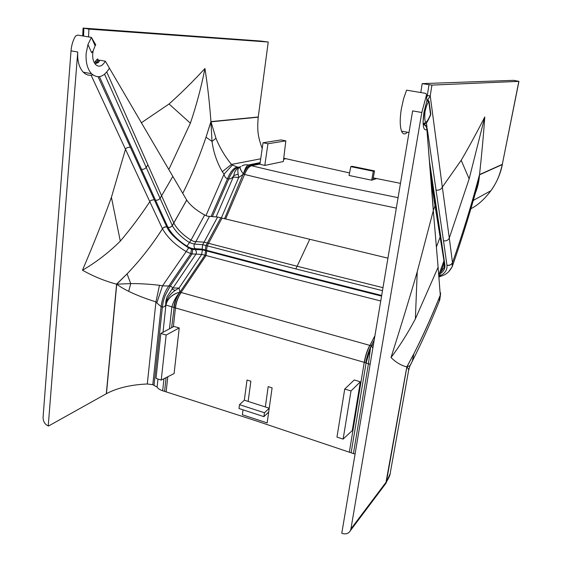 <?xml version="1.0" encoding="UTF-8"?>
<svg xmlns="http://www.w3.org/2000/svg" width="562" height="562" viewBox="0 0 562 562"><rect width="100%" height="100%" fill="white"/><g stroke="black" fill="none" stroke-linecap="round" stroke-linejoin="round"><path stroke-width="0.84" d="M446.945 265.215C449.579 265.58 451.427 264.709 452.48 262.609C451.419 264.702 449.572 265.566 446.945 265.208L446.959 265.299C449.6 265.721 451.441 264.821 452.48 262.609C460.503 240.115 467.921 216.665 474.735 192.267C467.9 216.553 460.482 240.002 452.48 262.609L452.199 266.69C460.376 243.515 467.963 219.482 474.96 194.6L474.735 192.267L474.96 194.6L476.78 188.066M350.821 166.633L349.044 175.47L371.672 180.198L373.351 171.248L350.821 166.633L352.086 166.303L374.545 170.897L373.351 171.248M434.848 200.177L434.068 200.543M400.481 183.352L373.238 177.88M373.196 178.119L376.224 178.737L371.672 180.198M267.948 143.753L263.03 142.755L259.925 164.259L264.793 165.425L283.332 161.547L285.833 140.872L267.948 143.753L264.793 165.425M349.557 172.934L283.733 158.21M372.873 179.812L374.545 170.897M94.318 62.768L96.833 59.593L97.69 61.11M88.543 36.916L88.915 29.119L268.236 42.024L258.225 117.191L210.94 121.828L212.022 141.427C213.49 152.288 216.925 162.369 222.313 171.684L231.467 164.434C224.891 156.348 219.728 147.623 215.977 138.266L210.933 121.582C209.605 103.162 207.61 85.48 204.933 68.529C192.696 81.771 180.732 93.587 169.043 103.984L141.357 122.769M98.498 60.253L97.739 58.926L96.833 59.593M420.783 92.547L422.174 83.633L513.577 80.338L518.944 81.357L431.939 85.101L422.174 83.633M425.687 122.221L423.13 124.139M474.735 192.267L479.534 174.578L474.735 192.267L479.512 174.824L476.808 187.968M429.038 101.167L428.778 101.49C427.19 103.71 425.94 107.124 425.005 111.74C424.113 124.427 425.954 125.333 430.534 114.472L428.778 101.49L427.527 101.034L427.724 100.036L429.038 101.167L430.794 114.149L429.993 116.222M398.079 197.676L336.54 185.046C307.14 178.737 278.808 172.309 251.558 165.741L251.404 165.706C248.84 166.429 246.521 169.331 244.449 174.417L243.381 174.185C245.369 169.071 247.694 166.169 250.357 165.467L248.271 164.989C246.781 165.586 245.376 167.912 244.048 171.965L224.533 218.73M251.404 165.706L250.357 165.467M238.155 174.08L238.71 177.494L233.272 177.065L233.771 175.639L238.155 174.08C237.396 170.047 238.007 167.708 239.988 167.069M240.241 166.83C239.307 166.991 239.988 168.867 242.278 172.464L243.381 174.185L238.71 177.494L221.344 217.937M211.179 216.237L227.519 178.723C230.343 171.846 233.567 167.926 237.199 166.97L232.443 165.059L224.055 174.108C224.505 176.609 225.657 178.147 227.519 178.723L228.741 178.983C230.666 179.152 232.338 178.035 233.771 175.639C234.382 171.635 236.166 168.937 239.11 167.546M427.527 101.034L426.994 101.005M436.049 212.78L436.709 212.422M436.962 218.225L437.496 217.613M436.358 210.139L435.627 210.265M426.698 97.514L427.282 95.638L430.225 95.842L427.724 100.036L426.902 99.91M438.697 225.538L438.149 225.285M225.608 218.997L244.568 174.452C272.078 181.175 300.684 187.785 330.372 194.29L396.322 208.123M242.278 172.464C239.848 168.621 239.419 166.668 240.986 166.605M239.342 167.378L238.4 167.23L240.213 166.865M212.534 216.258L228.741 178.983C231.699 172 234.916 168.087 238.4 167.23L237.199 166.97M475.297 193.237C477.7 187.364 479.105 181.231 479.512 174.824L502.266 164.575C498.951 178.709 495.248 184.322 490.893 190.736L473.323 200.374M479.512 174.824L479.541 174.564C481.725 154.564 483.475 135.372 484.788 116.973C476.681 132.801 468.813 147.244 461.191 160.296L442.329 187.118L430.225 95.842L431.939 85.101M435.599 210.125L436.337 209.984M439.084 277.024C443.179 275.001 447.401 275.275 452.199 266.69L448.659 271.762M452.48 262.609L449.291 238.049L469.144 178.899L461.191 160.296M430.794 114.149L430.007 116.496M263.03 142.755L281.077 139.924L285.833 140.872M242.011 165.909C243.887 164.835 245.973 164.525 248.271 164.989L260.164 162.601M470.886 208.762L474.904 206.437C480.594 202.636 485.926 197.403 490.893 190.736C496.583 182.854 500.412 174.108 502.379 164.49M434.756 205.018L435.641 205.404M434.138 195.485L433.674 197.965M431.019 180.493L431.504 177.88M446.945 265.208L443.509 240.817C446.263 241.189 448.188 240.269 449.291 238.049L442.329 187.118C441.121 189.471 439.02 190.469 436.035 190.111L427.211 128.558M440.812 239.524L441.311 240.311L444.851 264.807L444.338 264.238M444.837 264.716L444.366 263.985M88.915 29.119L83.485 28.114L260.656 41.04L268.236 42.024M97.739 58.926L96.854 59.558M168.769 169.619L190.37 123.197C196.328 105.726 201.182 87.503 204.933 68.529M210.933 121.582L206.008 137.191C199.447 156.812 191.691 175.527 182.734 193.349M215.977 138.266L212.022 141.427L206.008 137.191L210.94 121.828M232.443 165.059L231.467 164.434L260.712 158.814M222.313 171.684L224.055 174.108L205.952 215.66M262.194 148.565C258.232 137.212 256.96 131.803 258.225 117.191M406.902 366.874L410.014 365.644L410.597 364.689L412.318 361.169L413.857 353.8L406.902 366.874L386.417 481.76C389.009 477.918 390.358 474.63 390.457 471.876L408.567 370.66C408.897 369.929 408.342 368.665 406.902 366.874L406.832 366.853C401.282 365.588 396.013 362.476 391.026 357.516C400.931 326.318 409.663 297.734 417.229 271.783L433.309 210.624L438.1 267.238L415.374 318.914C407.555 333.568 399.434 346.438 391.026 357.516M387.935 258.162L217.599 217.037L207.596 216.215L204.652 215.014C196.342 210.371 190.37 205.411 186.732 200.128L109.428 68.185M248.144 401.416L269.233 408.202L264.456 412.754L263.915 416.646L239.005 408.525L239.51 404.668L244.322 400.193L248.144 401.416L250.863 381.226L247.013 380.038L244.322 400.193M239.51 404.668L264.456 412.754M160.837 333.442L173.939 326.431L179.229 327.941L174.094 373.561L161.231 380.088L156.004 378.395L160.837 333.442L166.148 335.05L179.229 327.941M169.464 328.826L171.846 307.077C173.089 302.405 175.26 298.057 178.358 294.024L179.931 292.163C176.798 296.434 174.873 301.562 174.15 307.562L364.239 362.335L349.325 452.192L254.502 420.32L162.664 390.752C159.784 389.775 157.929 388.56 157.1 387.106L152.794 384.689L147.3 383.987C130.749 384.745 117.135 387.97 106.457 393.66L116.741 284.168L130.735 283.613C139.355 283.501 148.937 284.063 159.489 285.292L155.941 301.885C145.713 298.689 136.629 295.176 128.691 291.341C124.574 289.353 119.341 286.29 116.741 284.168L116.58 284.147C105.031 281.133 93.664 276.49 82.474 270.217C93.77 243.697 103.422 219.405 111.416 197.325L125.523 149.155C126.036 147.961 127.644 147.314 130.363 147.209L154.325 199.826C151.81 199.875 150.307 200.493 149.822 201.688L162.474 228.769C151.888 245.292 140.086 260.332 127.061 273.884L116.58 284.147M351.004 390.941L343.129 439.098L352.276 430.534L360.354 381.83L354.271 379.947L344.731 389.037L351.004 390.941L360.354 381.83M243.037 409.839L242.377 414.777L267.154 422.912L272.099 387.857L268.186 386.621L265.341 406.944M268.685 412.058L263.915 416.646M439.14 301.485L440.292 295.092C431.981 316.097 423.172 335.669 413.857 353.8C423.165 335.458 431.974 315.886 440.292 295.092L440.601 292.985M438.1 267.238L440.292 295.092L440.594 292.886M444.078 261.976L443.537 264.906M443.425 257.473L431.061 181.02M364.422 362.392C365.525 355.95 367.358 350.295 369.937 345.412L369.796 345.37C367.197 350.245 365.342 355.901 364.239 362.335L368.433 363.754L370.491 348.082L371.264 345.778L373.421 344.675M172.977 287.983L172.042 289.149L175.189 290.392L179.039 288.046L201.695 254.382L204.94 255.225L179.931 292.163L179.039 288.046L172.977 287.983L195.941 254.129L201.695 254.382L202.376 249.844L195.119 249.57C196.461 250.954 196.735 252.478 195.941 254.129L192.063 253.912L192.731 249.409L191.487 249.085L190.82 253.588L192.063 253.912L170.293 286.037C172.113 286.62 172.696 287.653 172.042 289.149L167.019 296.813C165.945 300.164 165.544 302.735 165.804 304.534L165.916 304.836C166.795 300.136 170.813 295.226 177.318 292.935L179.931 292.163L369.796 345.37M166.788 226.915C164.982 226.619 163.549 227.245 162.474 228.769C163.605 227.357 165.052 226.774 166.83 227.02L154.325 199.826M99.439 76.678L155.505 200.149C157.36 200.423 158.863 199.805 160.008 198.309C158.863 199.798 157.36 200.416 155.505 200.149L167.954 227.301C169.752 227.582 171.192 226.978 172.288 225.51L186.732 200.128M167.954 227.301L168.003 227.413C169.794 227.68 171.241 227.083 172.33 225.608C175.639 231.713 181.371 237.382 189.542 242.629L194.445 244.105L202.72 244.681L217.599 217.037M408.679 370.154L410.014 365.644L412.318 361.169L413.857 353.8L406.832 366.846L413.857 353.8M423.151 124.441C425.666 125.298 426.867 127.061 426.755 129.738C423.186 130.791 422.259 124.947 423.973 112.196L426.923 100.802L423.973 112.196M424.085 123.935L426.663 126.534L433.309 210.624M426.502 94.985L426.923 100.802L426.432 94.044L425.237 93.292L406.593 90.173L403.628 98.568L401.331 108.902C399.793 118.975 399.863 126.387 401.542 131.143C402.954 134.423 404.907 134.789 407.401 132.225M372.711 347.829L371.264 345.778L374.187 340.115M374.924 335.69L369.937 345.412L371.264 345.778C368.798 350.702 366.958 356.371 365.743 362.785M175.189 290.392C169.569 294.411 166.443 299.125 165.804 304.534L165.783 304.59C165.066 306.48 163.935 307.281 162.397 306.993L154.03 385.096M174.15 307.562L171.621 327.674M191.487 249.085L188.642 247.891L186.177 251.572L190.82 253.588L169.029 285.679C164.785 291.559 162.151 298.548 161.132 306.641L162.397 306.993C163.071 302.363 163.142 301.295 165.095 295.675L170.293 286.037L162.488 285.861L186.177 251.572C175.323 245.074 167.42 237.473 162.474 228.769M177.318 292.935C171.024 295.394 167.244 299.434 165.973 305.047L173.855 307.477C174.08 303.557 175.583 299.075 178.358 294.024M163.029 332.268L165.916 304.836M426.474 95.069L421.809 112.498L412.634 110.89L341.787 533.254L342.181 533.394C345.925 534.511 348.644 533.619 350.337 530.725L385.792 483.503L406.797 367.063M384.766 484.866L386.326 481.873L350.92 528.933L421.809 112.498M370.133 364.267L368.433 363.754L353.414 453.548L351.124 452.796L366.101 362.897L370.491 348.082M344.731 389.037L336.961 437.096L343.129 439.098M166.148 335.05L161.231 380.088M96.545 62.867L98.954 61.701L98.294 62.572L94.887 63.675M82.474 270.217C95.976 262.426 108.578 252.731 120.303 241.126C130.939 228.572 140.781 215.422 149.822 201.688L91.1 75.182C88.227 75.54 85.614 74.535 83.26 72.175C79.102 67.566 77.261 60.844 77.739 52.013L71.03 50.833C71.507 45.227 72.997 40.309 75.512 36.073L77.633 35.083L91.409 37.394L95.758 44.819L95.126 45.775L91.409 37.394L87.96 44.51L86.141 53.488C85.635 62.354 87.433 69.098 91.522 73.706C97.872 79.024 103.844 77.17 109.442 68.157L105.354 61.195C102.207 66.386 98.961 67.51 95.61 64.56C93.355 61.862 92.393 58.244 92.723 53.699L93.173 50.77L95.126 45.775M91.1 75.182L92.92 74.95M94.985 63.822L98.294 62.572M97.128 62.052L97.844 60.822L99.839 60.211L98.954 61.701M105.354 61.195L99.839 60.211M71.03 50.833L43.07 417.369C43.19 421.612 44.918 424.458 48.248 425.898L77.739 52.013M152.794 384.689L161.132 306.641L156.798 302.946L162.488 285.861L159.489 285.292M350.92 528.933L350.337 530.725M355.072 454.04L353.414 453.548M349.325 452.192L351.124 452.796M106.457 393.66L48.55 426.01M156.798 302.946L155.941 301.885L147.3 383.987M128.691 291.341L130.735 283.613L127.061 273.884L116.741 284.168M434.124 200.894L434.904 200.529M244.568 174.452C246.655 169.366 248.987 166.464 251.558 165.741L259.96 164.034M283.613 159.215L286.065 158.716M258.246 116.987L211.024 121.596M427.282 95.638L429.003 84.75M425.005 111.74L424.226 111.712M244.048 171.965C245.882 168.235 247.891 166.043 250.076 165.404L260.051 163.387M438.859 226.612L438.543 227.617M439.084 230.834L439.365 229.949M233.272 177.065L216.194 216.728M518.838 81.385L502.309 164.357L479.583 174.557M484.788 116.973L469.144 178.899M95.905 61.075L96.769 62.572M439.498 275.928C444.914 273.638 447.401 270.09 446.959 265.299M443.509 240.817L436.035 190.111M427.008 127.181L426.396 122.909M429.459 161.154L433.457 188.34L432.916 187.525M433.457 188.34L441.311 240.311M83.9 28.297L83.541 36.073M444.851 264.807C445.28 268.453 443.79 271.362 440.39 273.532M435.276 203.001L434.503 203.374M434.286 201.969L435.065 201.603M502.309 164.357L518.944 81.364M473.246 200.634L474.483 199.735M283.691 158.603L284.674 158.407M440.966 240.522L440.784 241.084M440.896 240.058L444.451 264.562L444.142 267.519L440.987 271.903M190.37 123.197L169.043 103.984M209.521 216.37L195.899 241.611L193.932 241.477L191.003 240.143L204.652 215.014M181.175 292.514C178.161 296.813 176.25 301.949 175.442 307.913L173.356 326.747M167.813 376.751L166.134 391.883M443.924 260.923L438.824 274.769M443.938 261.014L438.831 274.881M309.606 239.588L297.129 266.255L204.175 242.173L195.899 241.611L194.445 244.105C193.686 245.742 193.918 247.252 195.133 248.643L202.088 249.156L205.341 249.992L205.98 245.517L207.202 245.833L206.507 250.301L205.341 249.992M202.088 249.156L202.72 244.681L205.98 245.517L220.824 217.81M382.483 290.645L295.795 268.917L207.202 245.833L222.032 218.105M433.618 209.563L434.925 206.113M436.512 246.746L440.13 237.059M295.795 268.917L297.129 266.255L382.982 287.667M168.003 227.413C171.782 234.27 178.105 240.522 186.97 246.17L191.003 240.143C182.854 234.902 177.135 229.233 173.855 223.121M141.505 169.31C143.422 169.562 144.989 168.93 146.204 167.406L172.33 225.608L173.848 223.121M381.57 296.097L295.24 274.249L206.774 250.982L206.036 255.513L204.94 255.225L205.629 250.68L202.376 249.844M206.774 250.982L205.629 250.68M175.281 307.871C176.096 301.906 178.021 296.778 181.048 292.479L206.036 255.513L294.439 278.956L380.748 300.993M186.682 200.044L173.806 223.016L161.61 195.773L172.78 176.475M160.008 198.309L161.61 195.773L147.897 164.828L146.204 167.406L104.567 74.24M206.507 250.301L295.036 273.553L381.675 295.464M195.119 249.57L192.731 249.409M186.97 246.17C190.061 248.116 192.78 248.938 195.133 248.643M410.197 365.455L409.67 366.628M415.374 318.914L417.229 271.783M106.78 72.062L147.897 164.828M188.642 247.891C167.862 234.319 167.244 226.816 166.83 227.02M98.097 76.783L130.363 147.209M93.173 50.77L91.669 52.73L87.96 44.51M384.682 484.978L385.883 483.376L390.168 473.675M166.106 377.615L164.589 391.384M162.664 390.752L163.985 378.69M157.971 379.034L157.1 387.106M120.303 241.126L111.416 197.325M106.309 393.737L116.58 284.344M430.422 115.189C427.682 121.722 425.905 124.497 425.076 123.528L423.088 123.359M96.264 63.176L95.407 61.701M440.903 240.065L429.972 167.546M83.071 28.128L82.719 35.94M443.797 264.168L439.013 277.214M412.318 361.169L412.325 361.169C422.055 341.984 431.202 321.569 439.765 299.911L440.538 294.298M427.001 100.563L426.853 101.645M433.133 206.612L426.902 129.499M423.06 122.2L424.162 112.105M401.542 131.143L409.003 132.527M83.26 72.182L91.522 73.713"/></g></svg>
